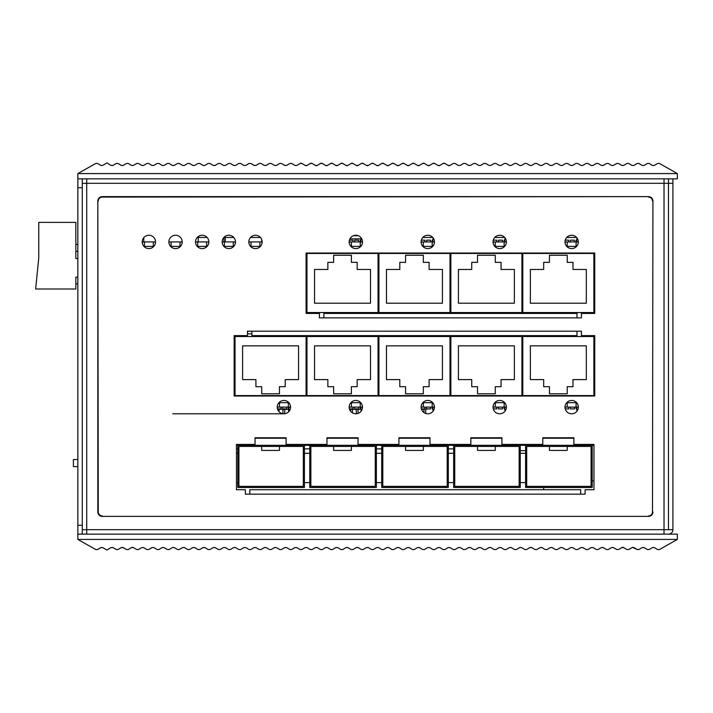 <?xml version="1.0" encoding="UTF-8"?>
<svg xmlns="http://www.w3.org/2000/svg" width="713" height="713" viewBox="0 0 713 713"><rect width="100%" height="100%" fill="white"/><g stroke="black" fill="none" stroke-linecap="round" stroke-linejoin="round"><path stroke-width="1.07" d="M593.974 445.313L567.218 445.313L567.218 446.427L569.437 446.427L569.437 445.313M569.437 446.427L591.086 446.427L591.086 486.391L526.693 486.391L526.693 446.427L549.456 446.427L549.456 445.313L495.277 445.313L495.277 446.427L497.496 446.427L497.496 445.313M497.496 446.427L519.144 446.427L519.144 486.391L454.751 486.391L454.751 446.427L477.514 446.427L477.514 445.313L423.335 445.313L423.335 446.427L425.554 446.427L425.554 445.313M425.554 446.427L447.203 446.427L447.203 486.391L382.81 486.391L382.81 446.427L405.572 446.427L405.572 445.313L351.393 445.313L351.393 446.427L353.612 446.427L353.612 445.313M353.612 446.427L375.261 446.427L375.261 486.391L310.868 486.391L310.868 446.427L333.631 446.427L333.631 445.313L279.451 445.313L279.451 446.427L281.671 446.427L281.671 445.313M281.671 446.427L303.319 446.427L303.319 486.391L238.926 486.391L238.926 446.427L261.689 446.427L261.689 445.313L236.484 445.313M255.031 438.21L286.109 438.21M326.973 438.21L358.051 438.21M398.906 438.21L429.992 438.21M470.847 438.21L501.934 438.21M542.789 438.21L573.876 438.21M520.258 450.643L525.588 450.643M547.236 446.427L547.236 445.313M525.588 445.313L525.588 487.505L592.2 487.505L592.2 445.313M549.456 450.42L549.456 446.427L567.218 446.427L567.218 450.42L549.456 450.42M549.456 445.313L567.218 445.313M475.295 446.427L475.295 445.313M453.646 445.313L453.646 487.505L520.258 487.505L520.258 445.313M477.514 450.42L477.514 446.427L495.277 446.427L495.277 450.42L477.514 450.42M477.514 445.313L495.277 445.313M403.353 446.427L403.353 445.313M381.705 445.313L381.705 487.505L448.317 487.505L448.317 445.313M405.572 450.42L405.572 446.427L423.335 446.427L423.335 450.42L405.572 450.42M405.572 445.313L423.335 445.313M331.411 446.427L331.411 445.313M309.763 445.313L309.763 487.505L376.375 487.505L376.375 445.313M333.631 450.42L333.631 446.427L351.393 446.427L351.393 450.42L333.631 450.42M333.631 445.313L351.393 445.313M259.47 446.427L259.47 445.313M237.821 445.313L237.821 487.505L304.433 487.505L304.433 445.313M261.689 450.42L261.689 446.427L279.451 446.427L279.451 450.42L261.689 450.42M261.689 445.313L279.451 445.313M77.842 466.632L73.394 466.632L73.394 459.529L77.842 459.529M428.665 437.764L428.665 438.21M564.999 437.764L564.999 438.21M593.974 480.847L592.2 480.847M576.621 402.685L566.692 402.685M504.679 402.685L494.751 402.685M432.738 402.685L422.809 402.685M360.796 402.685L350.867 402.685M288.854 402.685L278.926 402.685M594.749 395.581L593.867 395.581L593.867 336.518L522.807 336.518L522.807 395.581L521.925 395.581L521.925 336.518L450.866 336.518L450.866 395.581L449.983 395.581L449.983 336.518L378.924 336.518L378.924 395.581L378.042 395.581L378.042 336.518L306.982 336.518L306.982 395.581L306.1 395.581L306.1 336.518L235.04 336.518L235.04 395.581L234.158 395.581M522.807 395.581L593.867 395.581M530.356 345.841L586.309 345.841L586.309 379.592L572.994 379.592L572.994 386.696L567.218 386.696L567.218 393.799L549.456 393.799L549.456 386.696L543.68 386.696L543.68 379.592L530.356 379.592L530.356 345.841M576.612 407.123L576.986 411.125M576.612 408.906L576.077 408.906L576.077 407.123M568.796 407.123L568.796 408.906L565.24 408.906M574.437 407.123L574.437 408.906L570.436 408.906L570.436 407.123M567.218 402.685L567.218 407.123L577.878 407.123A0.891 0.891 0 0 1 578.279 406.383M567.218 407.123L565.445 407.123A0.891 0.891 0 0 0 565.035 406.383M576.095 407.123L576.095 402.685M450.866 395.581L521.925 395.581M458.414 345.841L514.367 345.841L514.367 379.592L501.052 379.592L501.052 386.696L495.277 386.696L495.277 393.799L477.514 393.799L477.514 386.696L471.739 386.696L471.739 379.592L458.414 379.592L458.414 345.841M504.67 407.123L505.045 411.125M504.67 408.906L504.136 408.906L504.136 407.123L493.503 407.123A0.891 0.891 0 0 0 493.093 406.383M496.854 407.123L496.854 408.906L493.298 408.906M502.496 407.123L502.496 408.906L498.494 408.906L498.494 407.123M504.153 402.685L504.153 407.123L505.936 407.123A0.891 0.891 0 0 1 506.337 406.383M495.277 402.685L495.277 407.123M378.924 395.581L449.983 395.581M386.473 345.841L442.434 345.841L442.434 379.592L429.11 379.592L429.11 386.696L423.335 386.696L423.335 393.799L405.572 393.799L405.572 386.696L399.797 386.696L399.797 379.592L386.473 379.592L386.473 345.841M432.729 407.123L433.103 411.125M432.729 408.906L432.194 408.906L432.194 407.123L421.561 407.123A0.891 0.891 0 0 0 421.151 406.383M424.912 407.123L424.912 408.906L421.356 408.906M430.554 407.123L430.554 408.906L426.552 408.906L426.552 407.123M432.221 402.685L432.221 407.123L433.994 407.123A0.891 0.891 0 0 1 434.395 406.383M423.335 402.685L423.335 407.123M306.982 395.581L378.042 395.581M314.531 345.841L370.493 345.841L370.493 379.592L357.168 379.592L357.168 386.696L351.393 386.696L351.393 393.799L333.631 393.799L333.631 386.696L327.855 386.696L327.855 379.592L314.531 379.592L314.531 345.841M360.787 407.123L361.161 411.125M360.787 408.906L360.252 408.906L360.252 407.123M352.971 407.123L352.971 408.906L349.415 408.906M358.612 407.123L358.612 408.906L354.611 408.906L354.611 407.123M351.393 402.685L351.393 407.123L362.052 407.123A0.891 0.891 0 0 1 362.454 406.383M351.393 407.123L349.62 407.123A0.891 0.891 0 0 0 349.218 406.383M360.279 407.123L360.279 402.685M235.04 395.581L306.1 395.581M242.589 345.841L298.551 345.841L298.551 379.592L285.227 379.592L285.227 386.696L279.451 386.696L279.451 393.799L261.689 393.799L261.689 386.696L255.914 386.696L255.914 379.592L242.589 379.592L242.589 345.841M288.845 407.123L289.22 411.125M288.845 408.906L288.31 408.906L288.31 407.123L277.678 407.123A0.891 0.891 0 0 0 277.277 406.383M281.029 407.123L281.029 408.906L277.473 408.906M286.671 407.123L286.671 408.906L282.669 408.906L282.669 407.123M288.337 402.685L288.337 407.123L290.111 407.123A0.891 0.891 0 0 1 290.512 406.383M279.451 402.685L279.451 407.123M421.499 409.342L428.771 408.906M277.615 409.342L288.845 409.342M349.557 409.342L360.787 409.342M172.76 413.79L283.89 413.79M427.773 413.79L428.771 413.79M279.095 411.749L279.095 409.342M282.963 409.342L282.963 413.718M284.737 413.736L284.737 409.342M288.596 409.342L288.596 411.838M350.636 409.342L350.636 411.294M352.418 412.845L352.418 409.342M356.277 409.342L356.277 413.772M358.051 413.406L358.051 409.342M423.959 409.342L423.959 412.586M425.732 413.469L425.732 409.342M594.749 253.471L306.1 253.471M143.928 246.368L153.856 246.368M170.567 246.368L180.505 246.368M197.216 246.368L207.144 246.368M223.864 246.368L233.793 246.368M250.504 246.368L260.432 246.368M350.867 246.368L360.796 246.368M422.809 246.368L432.738 246.368M494.751 246.368L504.679 246.368M566.692 246.368L576.621 246.368M360.787 238.819L349.94 238.819M225.272 237.482L225.272 241.93M198.187 241.93L198.187 236.6M223.944 237.482L223.944 241.93M259.915 246.368L259.915 241.93L261.689 241.93L261.689 239.532M306.982 345.841L306.1 345.841M297.882 336.518L297.882 335.627M378.924 345.841L378.042 345.841M381.366 312.535L381.366 313.426M381.366 335.627L381.366 336.518M324.968 336.518L324.968 335.627M324.968 313.426L324.968 312.535M247.473 333.853L251.921 333.853M522.807 253.471L522.807 312.535L593.867 312.535L593.867 253.471M586.309 303.212L530.356 303.212L530.356 269.461L543.68 269.461L543.68 262.357L549.456 262.357L549.456 255.245L567.218 255.245L567.218 262.357L572.994 262.357L572.994 269.461L586.309 269.461L586.309 303.212M576.986 237.928L576.612 241.93M570.436 241.93L570.436 240.147L574.437 240.147L574.437 241.93M565.24 240.147L568.796 240.147L568.796 241.93M576.077 241.93L576.077 240.147L576.612 240.147M576.095 246.368L576.095 241.93L565.445 241.93A0.891 0.891 0 0 1 565.035 242.67M576.095 241.93L577.878 241.93A0.891 0.891 0 0 0 578.279 242.67M567.218 241.93L567.218 246.368M450.866 253.471L450.866 312.535L521.925 312.535L521.925 253.471M514.367 303.212L458.414 303.212L458.414 269.461L471.739 269.461L471.739 262.357L477.514 262.357L477.514 255.245L495.277 255.245L495.277 262.357L501.052 262.357L501.052 269.461L514.367 269.461L514.367 303.212M505.045 237.928L504.67 241.93M498.494 241.93L498.494 240.147L502.496 240.147L502.496 241.93M493.298 240.147L496.854 240.147L496.854 241.93M504.153 246.368L504.136 240.147L504.67 240.147M506.337 242.67A0.891 0.891 0 0 1 505.936 241.93L493.503 241.93A0.891 0.891 0 0 1 493.093 242.67M495.277 241.93L495.277 246.368M378.924 253.471L378.924 312.535L449.983 312.535L449.983 253.471M442.434 303.212L386.473 303.212L386.473 269.461L399.797 269.461L399.797 262.357L405.572 262.357L405.572 255.245L423.335 255.245L423.335 262.357L429.11 262.357L429.11 269.461L442.434 269.461L442.434 303.212M433.103 237.928L432.729 241.93M426.552 241.93L426.552 240.147L430.554 240.147L430.554 241.93M421.356 240.147L424.912 240.147L424.912 241.93M432.221 246.368L432.194 240.147L432.729 240.147M434.395 242.67A0.891 0.891 0 0 1 433.994 241.93L421.561 241.93A0.891 0.891 0 0 1 421.151 242.67M423.335 241.93L423.335 246.368M306.982 253.471L306.982 312.535L378.042 312.535L378.042 253.471M370.493 303.212L314.531 303.212L314.531 269.461L327.855 269.461L327.855 262.357L333.631 262.357L333.631 255.245L351.393 255.245L351.393 262.357L357.168 262.357L357.168 269.461L370.493 269.461L370.493 303.212M361.161 237.928L360.787 241.93M354.611 241.93L354.611 240.147L358.612 240.147L358.612 241.93M349.415 240.147L352.971 240.147L352.971 241.93M360.252 241.93L360.252 240.147L360.787 240.147M360.279 246.368L360.279 241.93L349.62 241.93A0.891 0.891 0 0 1 349.218 242.67M360.279 241.93L362.052 241.93A0.891 0.891 0 0 0 362.454 242.67M351.393 241.93L351.393 246.368M521.925 262.357L522.807 262.357M449.983 262.357L450.866 262.357M143.785 237.652L143.785 241.93M153.331 246.368L153.331 241.93L142.671 241.93A0.891 0.891 0 0 1 142.27 242.67M153.331 241.93L155.104 241.93A0.891 0.891 0 0 0 155.514 242.67M144.454 241.93L144.454 246.368M179.979 246.368L179.979 241.93L169.32 241.93A0.891 0.891 0 0 1 168.919 242.67M179.979 241.93L181.753 241.93A0.891 0.891 0 0 0 182.154 242.67M171.093 241.93L171.093 246.368M206.618 246.368L206.618 241.93L195.968 241.93A0.891 0.891 0 0 1 195.558 242.67M206.618 241.93L208.401 241.93A0.891 0.891 0 0 0 208.802 242.67M197.742 241.93L197.742 246.368M233.267 246.368L233.267 241.93L222.608 241.93A0.891 0.891 0 0 1 222.206 242.67M233.267 241.93L235.04 241.93A0.891 0.891 0 0 0 235.442 242.67M224.381 241.93L224.381 246.368M259.915 241.93L249.256 241.93A0.891 0.891 0 0 1 248.855 242.67M262.09 242.67A0.891 0.891 0 0 1 261.689 241.93M251.029 241.93L251.029 246.368M82.28 178.865L82.28 183.303L86.719 183.303L86.719 178.865L82.28 178.865L82.28 534.135L86.719 534.135L86.719 529.697L82.28 529.697L82.28 534.135L77.842 534.135L77.842 178.865L82.28 178.865M86.719 534.135L668.464 534.135A4.438 4.438 0 0 0 672.912 529.697L668.464 529.697L668.464 178.865L664.026 178.865L664.026 183.303L672.912 183.303L672.912 529.697M668.464 178.865L672.912 178.865L672.912 183.303M668.464 529.697L664.026 529.697L664.026 534.135M664.026 178.865L86.719 178.865M652.93 511.925A4.438 4.438 0 0 1 648.482 516.372L102.262 516.372A4.438 4.438 0 0 1 97.824 511.925L97.824 201.075A4.438 4.438 0 0 1 102.262 196.628L648.482 196.628A4.438 4.438 0 0 1 652.93 201.075L652.484 511.925L652.93 201.075M155.55 241.93A6.658 6.658 0 0 1 148.892 248.587A6.658 6.658 0 0 1 142.226 241.93A6.658 6.658 0 0 1 148.892 235.263A6.658 6.658 0 0 1 155.55 241.93M182.198 241.93A6.658 6.658 0 0 1 175.541 248.587A6.658 6.658 0 0 1 168.874 241.93A6.658 6.658 0 0 1 175.541 235.263A6.658 6.658 0 0 1 182.198 241.93M208.847 241.93A6.658 6.658 0 0 1 202.18 248.587A6.658 6.658 0 0 1 195.522 241.93A6.658 6.658 0 0 1 202.18 235.263A6.658 6.658 0 0 1 208.847 241.93M235.486 241.93A6.658 6.658 0 0 1 228.828 248.587A6.658 6.658 0 0 1 222.162 241.93A6.658 6.658 0 0 1 228.828 235.263A6.658 6.658 0 0 1 235.486 241.93M262.134 241.93A6.658 6.658 0 0 1 255.468 248.587A6.658 6.658 0 0 1 248.81 241.93A6.658 6.658 0 0 1 255.468 235.263A6.658 6.658 0 0 1 262.134 241.93M277.232 407.123A6.658 6.658 0 0 1 283.89 400.465A6.658 6.658 0 0 1 290.556 407.123A6.658 6.658 0 0 1 283.89 413.79A6.658 6.658 0 0 1 277.232 407.123M349.174 407.123A6.658 6.658 0 0 1 355.832 400.465A6.658 6.658 0 0 1 362.498 407.123A6.658 6.658 0 0 1 355.832 413.79A6.658 6.658 0 0 1 349.174 407.123M421.116 407.123A6.658 6.658 0 0 1 427.773 400.465A6.658 6.658 0 0 1 434.44 407.123A6.658 6.658 0 0 1 427.773 413.79A6.658 6.658 0 0 1 421.116 407.123M493.057 407.123A6.658 6.658 0 0 1 499.715 400.465A6.658 6.658 0 0 1 506.382 407.123A6.658 6.658 0 0 1 499.715 413.79A6.658 6.658 0 0 1 493.057 407.123M564.999 407.123A6.658 6.658 0 0 1 571.657 400.465A6.658 6.658 0 0 1 578.323 407.123A6.658 6.658 0 0 1 571.657 413.79A6.658 6.658 0 0 1 564.999 407.123M578.323 241.93A6.658 6.658 0 0 1 571.657 248.587A6.658 6.658 0 0 1 564.999 241.93A6.658 6.658 0 0 1 571.657 235.263A6.658 6.658 0 0 1 578.323 241.93M506.382 241.93A6.658 6.658 0 0 1 499.715 248.587A6.658 6.658 0 0 1 493.057 241.93A6.658 6.658 0 0 1 499.715 235.263A6.658 6.658 0 0 1 506.382 241.93M434.44 241.93A6.658 6.658 0 0 1 427.773 248.587A6.658 6.658 0 0 1 421.116 241.93A6.658 6.658 0 0 1 427.773 235.263A6.658 6.658 0 0 1 434.44 241.93M362.498 241.93A6.658 6.658 0 0 1 355.832 248.587A6.658 6.658 0 0 1 349.174 241.93A6.658 6.658 0 0 1 355.832 235.263A6.658 6.658 0 0 1 362.498 241.93M249.808 494.162L245.37 494.162L245.37 489.724L236.484 489.724L236.484 444.431L255.031 444.431L255.031 437.764L286.109 437.764L286.109 444.431L326.973 444.431L326.973 437.764L358.051 437.764L358.051 444.431L398.906 444.431L398.906 437.764L429.992 437.764L429.992 444.431L470.847 444.431L470.847 437.764L501.934 437.764L501.934 444.431L542.789 444.431L542.789 437.764L573.876 437.764L573.876 444.431L593.974 444.431L593.974 489.724L585.088 489.724L585.088 494.162L580.649 494.162L580.649 489.724L249.808 489.724L249.808 494.162L580.649 494.162M576.986 331.189L581.425 331.189L581.425 335.627L594.749 335.627L594.749 396.027L234.158 396.027L234.158 335.627L247.473 335.627L247.473 331.189L251.921 331.189L251.921 335.627L576.986 335.627L576.986 331.189L251.921 331.189M323.862 317.864L319.415 317.864L319.415 313.426L306.1 313.426L306.1 253.026L594.749 253.026L594.749 313.426L581.425 313.426L581.425 317.864L576.986 317.864L576.986 313.426L323.862 313.426L323.862 317.864L576.986 317.864M672.912 178.865L677.35 178.865L677.35 173.58L77.842 173.58L77.842 178.865M677.35 173.58L659.373 163.429L657.591 163.455L654.284 165.443L652.457 165.443L649.178 163.473L647.351 163.473L644.071 165.443L642.244 165.443L638.964 163.473L637.137 163.473L633.857 165.443L632.03 165.443L628.75 163.473L626.923 163.473L623.643 165.443L621.816 165.443L618.536 163.473L616.709 163.473L613.43 165.443L611.602 165.443L608.323 163.473L606.496 163.473L603.216 165.443L601.389 165.443L598.109 163.473L596.282 163.473L593.002 165.443L591.175 165.443L587.895 163.473L586.068 163.473L582.788 165.443L580.961 165.443L577.682 163.473L575.854 163.473L572.575 165.443L570.748 165.443L567.468 163.473L565.641 163.473L562.361 165.443L560.534 165.443L557.254 163.473L555.427 163.473L552.147 165.443L550.32 165.443L547.04 163.473L545.213 163.473L541.933 165.443L540.106 165.443L536.827 163.473L535 163.473L531.72 165.443L529.893 165.443L526.613 163.473L524.786 163.473L521.506 165.443L519.679 165.443L516.399 163.473L514.572 163.473L511.292 165.443L509.465 165.443L506.185 163.473L504.349 163.473L501.079 165.443L499.243 165.443L495.972 163.473L494.136 163.473L490.865 165.443L489.029 165.443L485.758 163.473L483.922 163.473L480.651 165.443L478.815 165.443L475.544 163.473L473.708 163.473L470.437 165.443L468.601 165.443L465.331 163.473L463.495 163.473L460.215 165.443L458.388 165.443L455.108 163.473L453.281 163.473L450.001 165.443L448.174 165.443L444.894 163.473L443.067 163.473L439.787 165.443L437.96 165.443L434.68 163.473L432.853 163.473L429.574 165.443L427.747 165.443L424.467 163.473L422.64 163.473L419.36 165.443L417.533 165.443L414.253 163.473L412.426 163.473L409.146 165.443L407.319 165.443L404.039 163.473L402.212 163.473L398.932 165.443L397.105 165.443L393.826 163.473L391.998 163.473L388.719 165.443L386.892 165.443L383.612 163.473L381.785 163.473L378.505 165.443L376.678 165.443L373.398 163.473L371.571 163.473L368.291 165.443L366.464 165.443L363.184 163.473L361.357 163.473L358.078 165.443L356.25 165.443L352.971 163.473L351.144 163.473L347.864 165.443L346.037 165.443L342.757 163.473L340.93 163.473L337.65 165.443L335.823 165.443L332.543 163.473L330.716 163.473L327.436 165.443L325.609 165.443L322.329 163.473L320.502 163.473L317.223 165.443L315.396 165.443L312.116 163.473L310.289 163.473L307.009 165.443L305.182 165.443L301.902 163.473L300.075 163.473L296.795 165.443L294.968 165.443L291.688 163.473L289.861 163.473L286.581 165.443L284.754 165.443L281.475 163.473L279.648 163.473L276.368 165.443L274.541 165.443L271.261 163.473L269.434 163.473L266.154 165.443L264.327 165.443L261.047 163.473L259.22 163.473L255.94 165.443L254.113 165.443L250.833 163.473L249.006 163.473L245.727 165.443L243.899 165.443L240.62 163.473L238.793 163.473L235.513 165.443L233.686 165.443L230.406 163.473L228.579 163.473L225.299 165.443L223.472 165.443L220.192 163.473L218.365 163.473L215.085 165.443L213.258 165.443L209.978 163.473L208.151 163.473L204.872 165.443L203.045 165.443L199.765 163.473L197.938 163.473L194.658 165.443L192.831 165.443L189.551 163.473L187.724 163.473L184.444 165.443L182.617 165.443L179.337 163.473L177.51 163.473L174.23 165.443L172.403 165.443L169.124 163.473L167.297 163.473L164.017 165.443L162.19 165.443L158.91 163.473L157.083 163.473L153.803 165.443L151.976 165.443L148.696 163.473L146.869 163.473L143.589 165.443L141.762 165.443L138.482 163.473L136.655 163.473L133.376 165.443L131.548 165.443L128.269 163.473L126.442 163.473L123.162 165.443L121.335 165.443L118.055 163.473L116.228 163.473L112.948 165.443L111.121 165.443L106.923 162.921L102.734 165.443L100.907 165.443L97.601 163.455L95.809 163.429L77.842 173.58M116.228 163.473L113.42 165.158M121.335 165.443L123.162 165.443L121.335 165.443L123.162 165.443L121.335 165.443L118.055 163.473M131.548 165.443L133.376 165.443L131.548 165.443L133.376 165.443L131.548 165.443L128.269 163.473M140.274 164.551L138.482 163.473M133.376 165.443L136.655 163.473L133.376 165.443M638.964 163.473L641.771 165.158M614.918 164.551L616.709 163.473M623.643 165.443L621.816 165.443L623.643 165.443L621.816 165.443L623.643 165.443L626.923 163.473M633.857 165.443L632.03 165.443L633.857 165.443L632.03 165.443L633.857 165.443L637.137 163.473M621.816 165.443L618.536 163.473M632.03 165.443L628.75 163.473M465.331 163.473L466.409 164.124M460.215 165.443L458.388 165.443L460.215 165.443L463.495 163.473M294.968 165.443L296.795 165.443L294.968 165.443L291.688 163.473M289.861 163.473L288.774 164.124M299.879 163.589L300.075 163.473A1.774 1.774 0 0 1 301.902 163.473L305.182 165.443A1.774 1.774 0 0 0 307.009 165.443M450.001 165.443A1.774 1.774 0 0 1 448.174 165.443L444.894 163.473A1.774 1.774 0 0 0 443.067 163.473M317.223 165.443A1.774 1.774 0 0 1 315.396 165.443L312.116 163.473A1.774 1.774 0 0 0 310.289 163.473M327.436 165.443A1.774 1.774 0 0 1 325.609 165.443L322.329 163.473A1.774 1.774 0 0 0 320.502 163.473M337.65 165.443A1.774 1.774 0 0 1 335.823 165.443L332.543 163.473A1.774 1.774 0 0 0 330.716 163.473M347.864 165.443A1.774 1.774 0 0 1 346.037 165.443L342.757 163.473A1.774 1.774 0 0 0 340.93 163.473M358.078 165.443A1.774 1.774 0 0 1 356.25 165.443L352.971 163.473A1.774 1.774 0 0 0 351.144 163.473M368.291 165.443A1.774 1.774 0 0 1 366.464 165.443L363.184 163.473A1.774 1.774 0 0 0 361.357 163.473M378.505 165.443A1.774 1.774 0 0 1 376.678 165.443L373.398 163.473A1.774 1.774 0 0 0 371.571 163.473M388.719 165.443A1.774 1.774 0 0 1 386.892 165.443L383.612 163.473A1.774 1.774 0 0 0 381.785 163.473M398.932 165.443A1.774 1.774 0 0 1 397.105 165.443L393.826 163.473A1.774 1.774 0 0 0 391.998 163.473M409.146 165.443A1.774 1.774 0 0 1 407.319 165.443L404.039 163.473A1.774 1.774 0 0 0 402.212 163.473M419.36 165.443A1.774 1.774 0 0 1 417.533 165.443L414.253 163.473A1.774 1.774 0 0 0 412.426 163.473M429.574 165.443A1.774 1.774 0 0 1 427.747 165.443L424.467 163.473A1.774 1.774 0 0 0 422.64 163.473M439.787 165.443A1.774 1.774 0 0 1 437.96 165.443L434.68 163.473A1.774 1.774 0 0 0 432.853 163.473M456.204 164.133L457.309 164.792M123.162 165.443L126.442 163.473M77.842 539.42L95.809 549.571L97.601 549.545L100.907 547.557L102.734 547.557L106.923 550.08L111.121 547.557L112.948 547.557L116.228 549.527L118.055 549.527L121.335 547.557L123.162 547.557L126.442 549.527L128.269 549.527L131.548 547.557L133.376 547.557L136.655 549.527L138.482 549.527L141.762 547.557L143.589 547.557L146.869 549.527L148.696 549.527L151.976 547.557L153.803 547.557L157.083 549.527L158.91 549.527L162.19 547.557L164.017 547.557L167.297 549.527L169.124 549.527L172.403 547.557L174.23 547.557L177.51 549.527L179.337 549.527L182.617 547.557L184.444 547.557L187.724 549.527L189.551 549.527L192.831 547.557L194.658 547.557L197.938 549.527L199.765 549.527L203.045 547.557L204.872 547.557L208.151 549.527L209.978 549.527L213.258 547.557L215.085 547.557L218.365 549.527L220.192 549.527L223.472 547.557L225.299 547.557L228.579 549.527L230.406 549.527L233.686 547.557L235.513 547.557L238.793 549.527L240.62 549.527L243.899 547.557L245.727 547.557L249.006 549.527L250.833 549.527L254.113 547.557L255.94 547.557L259.22 549.527L261.047 549.527L264.327 547.557L266.154 547.557L269.434 549.527L271.261 549.527L274.541 547.557L276.368 547.557L279.648 549.527L281.475 549.527L284.754 547.557L286.581 547.557L289.861 549.527L291.688 549.527L294.968 547.557L296.795 547.557L300.075 549.527L301.902 549.527L305.182 547.557L307.009 547.557L310.289 549.527L312.116 549.527L315.396 547.557L317.223 547.557L320.502 549.527L322.329 549.527L325.609 547.557L327.436 547.557L330.716 549.527L332.543 549.527L335.823 547.557L337.65 547.557L340.93 549.527L342.757 549.527L346.037 547.557L347.864 547.557L351.144 549.527L352.971 549.527L356.25 547.557L358.078 547.557L361.357 549.527L363.184 549.527L366.464 547.557L368.291 547.557L371.571 549.527L373.398 549.527L376.678 547.557L378.505 547.557L381.785 549.527L383.612 549.527L386.892 547.557L388.719 547.557L391.998 549.527L393.826 549.527L397.105 547.557L398.932 547.557L402.212 549.527L404.039 549.527L407.319 547.557L409.146 547.557L412.426 549.527L414.253 549.527L417.533 547.557L419.36 547.557L422.64 549.527L424.467 549.527L427.747 547.557L429.574 547.557L432.853 549.527L434.68 549.527L437.96 547.557L439.787 547.557L443.067 549.527L444.894 549.527L448.174 547.557L450.001 547.557L453.281 549.527L455.108 549.527L458.388 547.557L460.215 547.557L463.495 549.527L465.331 549.527L468.601 547.557L470.437 547.557L473.708 549.527L475.544 549.527L478.815 547.557L480.651 547.557L483.922 549.527L485.758 549.527L489.029 547.557L490.865 547.557L494.136 549.527L495.972 549.527L499.243 547.557L501.079 547.557L504.349 549.527L506.185 549.527L509.465 547.557L511.292 547.557L514.572 549.527L516.399 549.527L519.679 547.557L521.506 547.557L524.786 549.527L526.613 549.527L529.893 547.557L531.72 547.557L535 549.527L536.827 549.527L540.106 547.557L541.933 547.557L545.213 549.527L547.04 549.527L550.32 547.557L552.147 547.557L555.427 549.527L557.254 549.527L560.534 547.557L562.361 547.557L565.641 549.527L567.468 549.527L570.748 547.557L572.575 547.557L575.854 549.527L577.682 549.527L580.961 547.557L582.788 547.557L586.068 549.527L587.895 549.527L591.175 547.557L593.002 547.557L596.282 549.527L598.109 549.527L601.389 547.557L603.216 547.557L606.496 549.527L608.323 549.527L611.602 547.557L613.43 547.557L616.709 549.527L618.536 549.527L621.816 547.557L623.643 547.557L626.923 549.527L628.75 549.527L632.03 547.557L633.857 547.557L637.137 549.527L638.964 549.527L642.244 547.557L644.071 547.557L647.351 549.527L649.178 549.527L652.457 547.557L654.284 547.557L657.591 549.545L659.373 549.571L677.35 539.42L77.842 539.42L77.842 534.135M677.35 539.42L677.35 534.135L668.464 534.135M113.42 547.842L116.228 549.527M121.335 547.557L123.162 547.557L121.335 547.557L123.162 547.557L126.442 549.527L122.645 547.352M132.413 547.308L133.376 547.557L131.548 547.557L133.376 547.557L136.655 549.527M140.274 548.449L138.482 549.527M638.964 549.527L641.771 547.842M614.918 548.449L616.709 549.527M622.315 547.352L622.779 547.308M623.18 547.361L626.923 549.527M637.137 549.527L632.547 547.352M623.643 547.557L621.816 547.557L623.643 547.557L621.816 547.557L618.536 549.527M632.03 547.557L628.75 549.527M133.376 547.557L132.012 547.361M77.842 277.179L75.836 277.179L75.836 288.997L35.65 288.997L38.76 257.91L38.76 222.385L75.836 222.385L75.836 258.578L77.842 258.578M77.842 251.252L75.836 251.252M77.842 244.684L75.836 244.149M422.809 237.482L432.738 237.482L422.809 237.482M494.751 237.482L504.679 237.482L494.751 237.482M566.692 237.482L576.621 237.482L566.692 237.482M236.484 482.621L237.821 482.621M304.433 482.621L309.763 482.621M376.375 482.621L381.705 482.621M448.317 482.621L453.646 482.621L448.317 482.621M520.258 482.621L525.588 482.621M543.68 487.505L543.68 489.724M525.588 453.308L520.258 453.308M453.646 453.308L448.317 453.308L453.646 453.308M381.705 453.308L376.375 453.308L381.705 453.308M309.763 453.308L304.433 453.308L309.763 453.308M237.821 453.308L236.484 453.308L237.821 453.308M453.646 448.869L448.317 448.869M381.705 448.869L376.375 448.869M309.763 448.869L304.433 448.869M237.821 448.869L236.484 448.869M207.144 237.482L198.633 237.482L198.633 236.288M260.432 237.482L250.504 237.482M233.793 237.482L223.864 237.482M353.443 235.709L358.229 235.709M234.158 353.39L235.04 353.39M306.1 353.39L306.982 353.39M378.042 353.39L378.924 353.39M449.983 353.39L450.866 353.39M521.925 353.39L522.807 353.39M593.867 353.39L594.749 353.39M594.749 360.056L593.867 360.056M522.807 360.056L521.925 360.056M450.866 360.056L449.983 360.056M378.924 360.056L378.042 360.056M306.982 360.056L306.1 360.056M235.04 360.056L234.158 360.056M86.719 183.303L664.026 183.303L664.026 529.697L86.719 529.697L86.719 183.303M102.262 516.372L648.482 516.372M102.262 515.927A3.993 3.993 0 0 1 98.269 511.925L97.824 511.925M97.824 201.075L98.269 511.925M98.269 201.075A3.993 3.993 0 0 1 102.262 197.073L102.262 196.628M648.482 196.628L102.262 197.073M652.484 201.075A3.993 3.993 0 0 0 648.482 197.073M648.482 515.927A3.993 3.993 0 0 0 652.484 511.925M82.28 525.249L77.842 525.249M77.842 187.751L82.28 187.751M75.836 283.827L77.842 283.827"/></g></svg>
